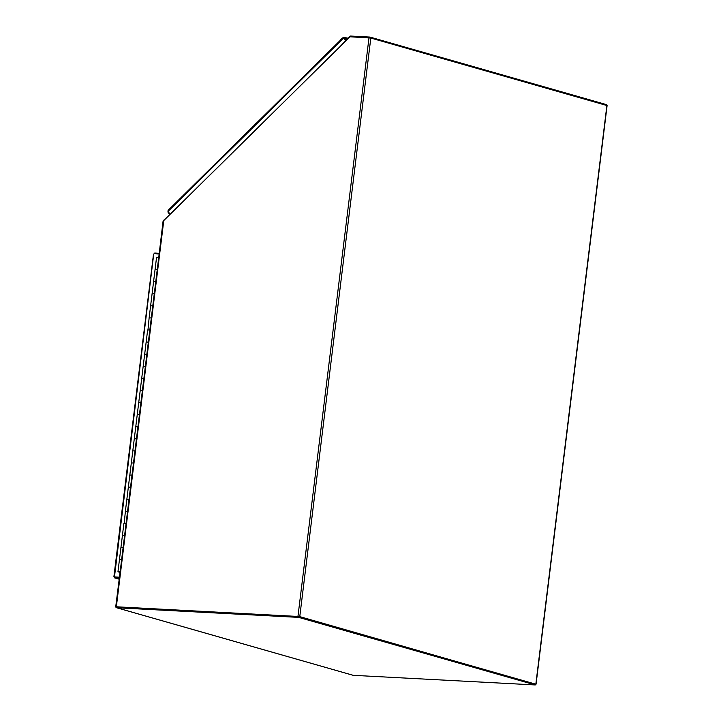 <?xml version="1.0" encoding="UTF-8"?>
<svg xmlns="http://www.w3.org/2000/svg" width="721" height="721" viewBox="0 0 721 721"><rect width="100%" height="100%" fill="white"/><g stroke="black" fill="none" stroke-linecap="round" stroke-linejoin="round"><path stroke-width="1.08" d="M153.879 281.749L155.673 281.659L153.582 281.596L155.069 269.51L157.16 269.564L155.069 269.51L156.556 257.415L158.647 257.478M121.227 547.726L123.012 547.636L120.93 547.572L119.443 559.667L121.534 559.721L119.443 559.667L117.956 571.762L120.056 572.42L115.775 606.397A1.325 1.1 105.9 0 0 116.514 607.722L353.074 675.289A1.325 1.1 105.9 0 1 352.884 675.216M125.986 523.455L123.895 523.392L125.986 523.455M124.499 535.55L122.408 535.487L124.499 535.541M128.951 499.274L126.869 499.211L128.951 499.274M124.192 523.545L125.382 511.306L127.473 511.36L125.382 511.306L128.347 487.126L130.438 487.18L128.347 487.126L129.834 475.031L131.925 475.103L129.834 475.031L131.321 462.954L133.403 463.008L131.321 462.945L132.799 450.859L134.89 450.922M134.89 450.913L132.799 450.859L134.286 438.765L136.377 438.828L134.286 438.774L135.773 426.679L137.855 426.742L135.773 426.679L137.251 414.593L139.342 414.647L137.251 414.593L138.738 402.498L140.829 402.561L138.738 402.498L140.225 390.403L142.316 390.467L140.225 390.412L141.713 378.318L143.794 378.381L141.713 378.318L143.191 366.223L145.281 366.286L143.191 366.232L144.678 354.137L146.769 354.2L144.678 354.137L146.165 342.042L148.256 342.105L146.165 342.051M149.734 330.011L147.643 329.957L149.734 330.02M152.708 305.839L150.617 305.776L152.708 305.839M147.949 330.11L149.13 317.862L151.221 317.925L149.13 317.871L152.104 293.69L154.186 293.744L152.104 293.69L153.582 281.596M346.359 39.871L344.728 37.51L344.133 38.096L345.765 40.457L343.854 38.132M345.539 40.682L344.133 38.096M169.949 214.074L168.065 211.352L343.656 37.961L343.403 37.492L347.855 38.402M169.579 214.443L167.948 212.073L168.317 211.713M167.948 212.073L168.083 210.388L343.241 37.42M348.045 38.213L344.728 37.51M168.408 210.298L168.065 211.352M173.076 211.469L163.487 220.464A1.325 1.1 105.9 0 0 163.054 221.365L158.899 256.117M120.074 572.285L118.226 571.807L120.101 572.104M120.128 571.834L117.956 571.762M119.244 578.161L114.828 577.927L114.936 577.052L119.353 577.287L114.468 576.917L153.699 254.324L154.727 253.008L154.636 253.765M119.127 579.152L114.657 577.9L119.118 579.17M114.828 577.927L114.125 576.629M159.143 253.242L154.727 253.008M159.044 253.999L154.141 253.747M119.362 577.179L114.468 576.917M116.721 607.758L353.272 675.325L535.252 684.95L298.692 617.383L116.721 607.758A1.325 1.1 105.9 0 1 116.514 607.722M535.252 684.95L535.352 684.076L298.8 616.509L298.692 617.383M535.342 684.193L299.774 616.617L115.847 606.758L298.8 616.509M298.431 616.491L116.757 606.875M339.654 46.973L349.892 36.392A1.325 1.1 105.9 0 1 350.712 36.05L369.945 37.068L369.846 37.862M606.415 105.338L606.505 104.635L369.945 37.068M535.189 684.049L299.035 616.581M536.063 684.157L607.1 105.581L370.81 38.042L349.982 36.78L163.198 221.113L115.847 606.758M339.086 47.541L173.157 211.388M345.062 39.448L343.773 37.916M114.585 576.953L117.126 577.17M368.999 37.78L297.962 616.356M299.774 616.617L370.81 38.042M606.893 105.473L535.856 684.049M116.351 606.749L163.757 220.671M123.895 523.392L120.93 547.581M147.643 329.957L146.165 342.042M153.51 254.053L113.9 576.683M340.573 40.061L341.033 39.24M342.511 38.141L341.547 38.736M254.765 124.787L255.225 123.967M256.703 122.876L255.739 123.471"/></g></svg>

